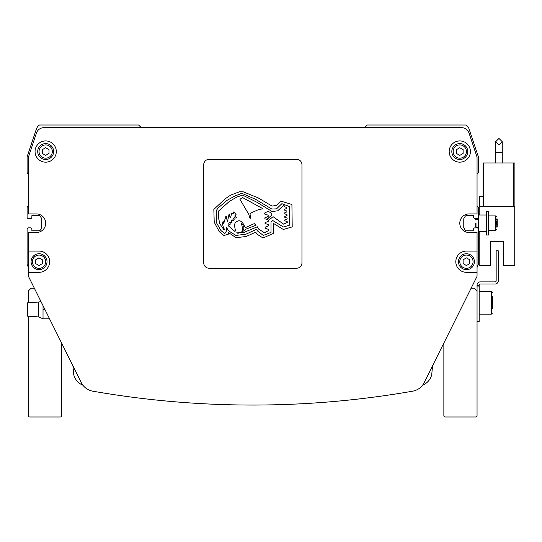 <?xml version="1.0" encoding="UTF-8"?>
<svg xmlns="http://www.w3.org/2000/svg" width="542" height="542" viewBox="0 0 542 542"><rect width="100%" height="100%" fill="white"/><g stroke="black" fill="none" stroke-linecap="round" stroke-linejoin="round"><path stroke-width="0.81" d="M477.048 267.463L478.268 264.611A1.328 1.328 0 0 0 478.376 264.089L478.376 229.191A1.328 1.328 0 0 0 477.048 227.864L474.921 227.864A1.328 1.328 0 0 0 473.593 229.191L473.593 230.784L466.357 230.784A1.328 1.328 0 0 1 465.246 230.167L463.979 228.189A1.328 1.328 0 0 1 463.776 227.477L463.776 218.961A1.328 1.328 0 0 1 463.979 218.243L465.246 216.265A1.328 1.328 0 0 1 466.357 215.655L473.593 215.655L473.593 217.247A1.328 1.328 0 0 0 474.921 218.575L477.048 218.575A1.328 1.328 0 0 0 478.376 217.247L478.376 207.843A1.328 1.328 0 0 0 477.983 206.902L477.434 206.353A1.328 1.328 0 0 1 477.048 205.411M477.048 174.66A1.328 1.328 0 0 1 477.434 173.718L477.983 173.169A1.328 1.328 0 0 0 478.376 172.234L478.376 156.855L469.128 129.118A7.961 7.961 0 0 0 465.971 124.999L366.88 124.999L364.617 127.268A1.328 1.328 0 0 1 363.675 127.655M28.428 174.66A1.328 1.328 0 0 0 28.042 173.718L27.486 173.169A1.328 1.328 0 0 1 27.1 172.234L27.1 157.072A1.328 1.328 0 0 1 27.168 156.652L36.348 129.118A7.961 7.961 0 0 1 39.498 124.999L138.589 124.999L140.859 127.268A1.328 1.328 0 0 0 141.794 127.655M28.428 267.463L27.208 264.611A1.328 1.328 0 0 1 27.1 264.089L27.1 229.191A1.328 1.328 0 0 1 28.428 227.864L30.548 227.864A1.328 1.328 0 0 1 31.876 229.191L31.876 230.784L39.112 230.784A1.328 1.328 0 0 0 40.23 230.167L41.49 228.189A1.328 1.328 0 0 0 41.7 227.477L41.7 218.961A1.328 1.328 0 0 0 41.49 218.243L40.23 216.265A1.328 1.328 0 0 0 39.112 215.655L31.876 215.655L31.876 217.247A1.328 1.328 0 0 1 30.548 218.575L28.428 218.575A1.328 1.328 0 0 1 27.1 217.247L27.1 207.843A1.328 1.328 0 0 1 27.486 206.902L28.042 206.353A1.328 1.328 0 0 0 28.428 205.411M28.428 272.328L39.044 272.328A10.616 10.616 0 0 0 49.661 261.711A10.616 10.616 0 0 0 39.044 251.088L28.428 251.088L28.428 276.312L34.37 288.256L31.632 288.256A1.328 1.328 0 0 0 30.691 288.642L28.814 290.519A1.328 1.328 0 0 0 28.428 291.46L28.428 302.233L27.628 302.856L38.516 302.057L38.516 316.921L27.628 316.128L27.628 302.856M27.628 316.128L28.428 316.752L28.428 415.673A1.328 1.328 0 0 0 29.756 417.001L60.284 417.001A1.328 1.328 0 0 0 61.612 415.673L61.612 343.045L72.926 365.809L73.753 374.705A15.298 15.298 0 0 0 82.899 385.199M28.428 251.088L28.428 232.511L36.389 232.511A9.289 9.289 0 0 0 45.684 223.216A9.289 9.289 0 0 0 36.389 213.927L28.428 213.927L28.428 157.072L36.416 133.102A7.961 7.961 0 0 1 43.97 127.655L461.499 127.655A7.961 7.961 0 0 1 469.054 133.102L477.048 157.072L477.048 213.927L469.081 213.927A9.289 9.289 0 0 0 459.792 223.216A9.289 9.289 0 0 0 469.081 232.511L477.048 232.511L477.048 251.088L466.425 251.088A10.616 10.616 0 0 0 455.808 261.711A10.616 10.616 0 0 0 466.425 272.328L477.048 272.328L477.048 251.088M56.3 151.543A10.616 10.616 0 0 0 45.684 140.927A10.616 10.616 0 0 0 35.061 151.543A10.616 10.616 0 0 0 45.684 162.166A10.616 10.616 0 0 0 56.3 151.543M470.409 151.543A10.616 10.616 0 0 0 459.792 140.927A10.616 10.616 0 0 0 449.176 151.543A10.616 10.616 0 0 0 459.792 162.166A10.616 10.616 0 0 0 470.409 151.543M31.084 261.711A7.961 7.961 0 0 0 39.044 269.672A7.961 7.961 0 0 0 47.012 261.711A7.961 7.961 0 0 0 39.044 253.744A7.961 7.961 0 0 0 31.084 261.711A7.961 7.961 0 0 0 39.044 269.672A7.961 7.961 0 0 0 47.012 261.711M458.464 261.711A7.961 7.961 0 0 0 466.425 269.672A7.961 7.961 0 0 0 474.392 261.711A7.961 7.961 0 0 0 466.425 253.744A7.961 7.961 0 0 0 458.464 261.711A7.961 7.961 0 0 0 466.425 269.672A7.961 7.961 0 0 0 474.392 261.711M37.716 151.543A7.961 7.961 0 0 0 45.684 159.511A7.961 7.961 0 0 0 53.644 151.543A7.961 7.961 0 0 0 45.684 143.583A7.961 7.961 0 0 0 37.716 151.543A7.961 7.961 0 0 0 45.684 159.511A7.961 7.961 0 0 0 53.644 151.543M451.825 151.543A7.961 7.961 0 0 0 459.792 159.511A7.961 7.961 0 0 0 467.753 151.543A7.961 7.961 0 0 0 459.792 143.583A7.961 7.961 0 0 0 451.825 151.543A7.961 7.961 0 0 0 459.792 159.511A7.961 7.961 0 0 0 467.753 151.543M459.792 155.378L463.112 153.461L463.112 149.633L459.792 147.715L456.472 149.633L456.472 153.461L459.792 155.378M466.425 265.539L469.745 263.622L469.745 259.794L466.425 257.877L463.112 259.794L463.112 263.622L466.425 265.539M45.684 155.378L48.997 153.461L48.997 149.633L45.684 147.715L42.364 149.633L42.364 153.461L45.684 155.378M39.044 265.539L42.364 263.622L42.364 259.794L39.044 257.877L35.725 259.794L35.725 263.622L39.044 265.539M28.428 276.312L81.273 382.584A15.928 15.928 0 0 0 92.79 391.182A929.09 929.09 0 0 0 412.686 391.182A15.928 15.928 0 0 0 424.203 382.584L477.048 276.312L477.048 272.328M443.864 343.045L443.864 415.673A1.328 1.328 0 0 0 445.192 417.001L475.72 417.001A1.328 1.328 0 0 0 477.048 415.673L477.048 291.46A1.328 1.328 0 0 0 476.655 290.519L474.778 288.642A1.328 1.328 0 0 0 473.844 288.256L471.106 288.256M492.441 296.725L492.441 308.987M492.441 302.856L492.441 305.918M477.048 286.928L477.048 321.433L479.169 321.433L479.169 286.928L477.048 286.928L477.048 285.065A3.184 3.184 0 0 1 480.232 281.881L495.097 281.881A1.064 1.064 0 0 0 496.16 280.824L496.16 250.824L498.281 250.824L498.281 280.824A3.184 3.184 0 0 1 495.097 284.008L480.232 284.008A1.064 1.064 0 0 0 479.169 285.065L479.169 285.6L477.048 285.6M479.169 286.928L479.169 285.6M502.251 141.726L498.972 138.434L495.666 141.726L498.972 145.012L502.251 141.726L502.265 152.343L498.972 152.343L502.265 152.343L502.265 162.959M486.337 231.448L486.337 235.032L488.464 235.032L488.464 211.407L486.337 211.407L486.337 214.991L478.376 214.991L478.376 231.448L486.337 231.448L486.337 214.991M496.425 225.133L496.425 221.305M476.005 223.216L476.005 227.2L476.005 223.216M475.185 223.216L475.185 226.387L475.185 223.216M483.044 196.407L479.704 196.407L479.704 206.495M496.425 226.8L496.953 226.8L496.953 219.239L496.425 219.239M496.425 227.064L497.224 227.064L497.224 218.968L496.425 218.968M483.044 206.495L483.044 162.959L514.9 162.959L514.9 206.495L479.169 206.495L479.169 214.991M513.572 162.959L513.572 206.495M479.169 231.448L479.169 265.424L490.32 265.424L490.32 241.536L503.593 241.536L503.593 265.424L514.737 265.424L514.737 206.495M498.972 138.434L495.666 141.726L498.972 138.434L495.666 141.726L498.972 138.434L495.666 141.726L498.972 145.012M490.32 241.536L503.593 241.536L490.32 241.536M422.57 385.199A15.298 15.298 0 0 0 431.723 374.705L432.543 365.809M43.028 305.674L43.028 309.489L44.925 309.489M43.028 309.489L43.028 318.784L49.546 318.784M301.955 164.68A5.312 5.312 0 0 0 296.643 159.368L209.043 159.368A5.312 5.312 0 0 0 203.731 164.68L203.731 262.897A5.312 5.312 0 0 0 209.043 268.209L296.643 268.209A5.312 5.312 0 0 0 301.955 262.897L301.955 164.68M283.31 229.469L292.206 226.908L291.921 204.483L280.756 201.075L276.535 205.404L272.043 206.089L258.134 197.857L243.277 191.841L239.395 191.8L230.689 195.113L225.296 198.704L213.839 209.402L214.219 222.179L219.232 231.644L223.954 235.526L228.284 234.219L228.555 232.593L235.994 237.687L246.129 236.515L255.58 232.213L257.945 234.767L263.053 237.985L273.561 233.345L273.182 223.223L283.31 229.469M242.565 197.545L239.93 199.293L248.764 214.341L249.998 218.29L250.465 218.257L250.018 213.453L257.897 209.876L262.958 208.738L242.565 197.545M234.903 231.461A1.396 1.396 0 0 0 235.411 229.862A14.702 14.702 0 0 1 234.679 225.472A3.984 3.984 0 0 1 237.43 221.19A3.381 3.381 0 0 1 241.393 221.698A11.009 11.009 0 0 1 244.767 227.017L245.472 227.579L254.252 223.622L256.034 225.208L245.445 229.354A8.658 8.658 0 0 1 237.193 232.084A3.604 3.604 0 0 1 236.82 232.667L237.904 233.345L241.19 232.213L243.372 232.681L257.294 226.78L258.873 229.28L263.337 232.023L263.337 232.66L265.431 232.559L265.424 232.118L268.717 230.601L268.669 229.456L265.187 228.304L265.14 227.193L268.595 225.838L268.507 224.666L265.045 223.5L265.024 222.694L268.371 221.265L268.371 220.025L264.855 218.772L264.855 217.877L268.168 216.468L268.168 215.174L264.74 214.09L264.713 213.006L268.073 211.292L271.576 213.196L271.867 215.066L267.619 218.69L269.875 219.259L273.093 216.692L283.561 224.124L287.246 222.538L287.246 221.719L284.76 220.73L284.726 219.937L287.118 218.927L287.131 218.101L284.753 217.274L284.733 216.482L287.023 215.506L287.003 214.7L284.753 213.785L284.733 212.81L286.874 211.915L286.86 211.028L284.78 210.296L284.726 209.259L286.698 208.392L286.691 207.471L284.103 206.577L284.13 205.614L283.317 205.614L277.687 210.845L272.043 211.482L256.894 202.227L242.633 195.113L236.942 196.997L229.388 201.373L218.541 211.048L218.67 218.677L219.896 223.975L224.063 229.937L224.679 229.822L223.284 227.098L222.511 223.968L223.114 221.041L223.765 223.446L225.818 216.454L226.549 216.841L226.488 218.236L227.525 221.373L229.022 214.341L229.93 213.887L229.632 215.635L230.12 217.728L230.655 217.24L231.698 213.006L233.053 213.948L233.812 211.861L236.048 214.503L234.835 215.872L236.556 217.389L234.849 216.786L234.456 217.247L235.201 218.88L234.849 219.246L233.189 218.609L232.782 219.056L233.683 220.662L233.284 220.967L231.658 220.296L231.19 220.662L231.996 222.383L231.691 222.755L230.011 222.051L229.551 222.464L230.404 224.07L229.977 224.402L228.412 223.785L227.965 224.185L228.575 226.028L234.903 231.461M242.552 230.33A2.663 2.663 0 0 0 243.907 227.843A8.733 8.733 0 0 0 241.63 223.399L241.353 223.582A15.549 15.549 0 0 1 242.301 230.167L242.552 230.33M272.612 220.472L283.5 227.003L289.746 225.113L289.272 206.468L281.887 203.677L276.515 208.873L271.759 209.022L255.675 199.368L242.708 193.69L240.689 193.738L234.977 195.98L227.091 200.316L218.175 207.918L216.17 210.689L216.326 222.464L220.899 230.526L224.788 233.649L226.332 231.17L226.427 227.193L228.358 230.723L235.892 235.431L245.933 234.198L256.305 229.401L257.857 231.265L263.337 235.431L271.027 232.389L271.007 221.8L272.612 220.472M32.412 261.711A6.639 6.639 0 0 0 39.044 268.344A6.639 6.639 0 0 0 45.684 261.711A6.639 6.639 0 0 0 39.044 255.072A6.639 6.639 0 0 0 32.412 261.711M459.792 261.711A6.639 6.639 0 0 0 466.425 268.344A6.639 6.639 0 0 0 473.064 261.711A6.639 6.639 0 0 0 466.425 255.072A6.639 6.639 0 0 0 459.792 261.711M39.044 151.543A6.639 6.639 0 0 0 45.684 158.183A6.639 6.639 0 0 0 52.317 151.543A6.639 6.639 0 0 0 45.684 144.91A6.639 6.639 0 0 0 39.044 151.543M453.153 151.543A6.639 6.639 0 0 0 459.792 158.183A6.639 6.639 0 0 0 466.425 151.543A6.639 6.639 0 0 0 459.792 144.91A6.639 6.639 0 0 0 453.153 151.543M479.169 291.576L491.384 291.576L491.384 314.136L492.441 313.073M498.972 152.343L495.679 152.343L498.972 152.343M488.464 230.519L495.625 230.519L495.625 215.919L496.425 216.712M483.308 162.959L483.308 206.495M513.308 162.959L513.308 206.495M479.169 314.136L491.384 314.136M491.384 291.576L492.441 292.633M495.679 141.726L495.679 162.959M495.625 230.519L496.425 229.72M478.376 227.2L476.005 227.2L475.185 226.387M475.185 220.052L476.005 219.239L478.376 219.239M495.625 215.919L488.464 215.919M40.975 301.548L38.516 302.057M43.028 318.784L38.516 316.921"/></g></svg>
